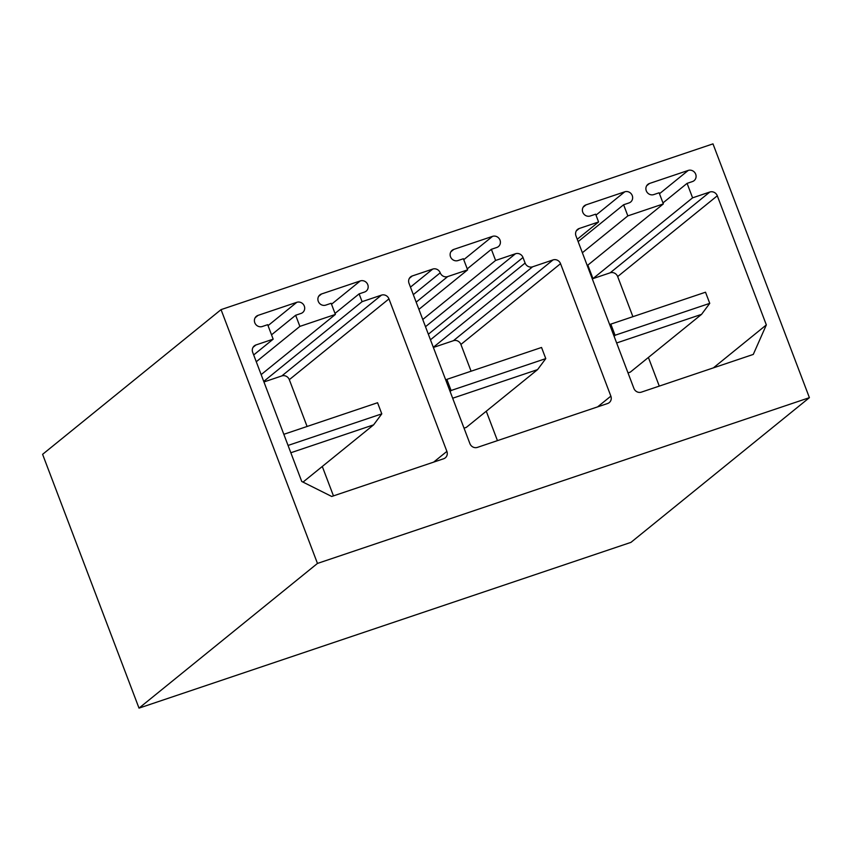 <?xml version="1.0" encoding="UTF-8"?>
<svg xmlns="http://www.w3.org/2000/svg" width="852" height="852" viewBox="0 0 852 852"><rect width="100%" height="100%" fill="white"/><g stroke="black" fill="none" stroke-linecap="round" stroke-linejoin="round"><path stroke-width="1.28" d="M42.6 454.329L221.051 309.627L712.986 143.871L809.4 397.671L630.949 542.373L139.014 708.129L42.6 454.329M221.051 309.627L317.466 563.428L809.4 397.671M317.466 563.428L139.014 708.129M412.283 275.952A5.996 5.644 51 0 0 409.024 283.343L469.91 443.626A5.996 5.644 51 0 0 477.408 447.385L607.593 403.518A5.996 5.644 51 0 0 610.863 396.137L560.541 263.673A5.996 5.644 51 0 0 553.044 259.913L532.606 266.804A5.996 5.644 51 0 1 525.109 263.055L523 257.485A5.996 5.644 51 0 0 515.503 253.736L495.598 260.446L491.37 249.306L496.748 247.495A5.996 5.634 51 0 0 499.581 239.21A5.996 5.634 51 0 0 492.52 236.366L453.786 249.412A5.996 5.634 51 0 0 450.953 257.698A5.996 5.634 51 0 0 458.014 260.552L463.392 258.731L467.62 269.871L447.715 276.57A5.996 5.644 51 0 1 440.218 272.821A5.996 5.644 51 0 0 432.731 269.072L412.283 275.952L409.397 278.306M255.962 344.953A5.996 5.644 51 0 0 252.693 352.334L301.736 481.465L331.716 496.471L443.615 458.77A5.996 5.644 51 0 0 446.885 451.39L388.959 298.892A5.996 5.644 51 0 0 381.462 295.133L362.089 301.661L359.129 293.865L364.507 292.055A5.996 5.634 51 0 0 367.35 283.769A5.996 5.634 51 0 0 360.279 280.926L321.545 293.972A5.996 5.634 51 0 0 318.712 302.258A5.996 5.634 51 0 0 325.773 305.112L331.162 303.291L335.39 314.431L299.883 326.391L295.644 315.261L301.033 313.44A5.996 5.634 51 0 0 303.866 305.154A5.996 5.634 51 0 0 296.805 302.311L258.06 315.368A5.996 5.634 51 0 0 255.227 323.653A5.996 5.634 51 0 0 262.299 326.497L267.677 324.687L273.173 339.16L255.962 344.953L253.065 347.307M753.285 354.421L641.386 392.133A5.996 5.644 51 0 1 633.888 388.374L575.963 235.876A5.996 5.644 51 0 1 579.222 228.496L598.594 221.967L595.633 214.182L590.255 215.993A5.996 5.634 51 0 1 584.365 205.769A5.996 5.634 51 0 1 586.027 204.863L624.761 191.806A5.996 5.634 51 0 1 630.65 202.03A5.996 5.634 51 0 1 628.989 202.936L623.611 204.757L627.839 215.886L663.346 203.916L659.118 192.786L653.729 194.597A5.996 5.634 51 0 1 647.85 184.383A5.996 5.634 51 0 1 649.501 183.468L688.246 170.421A5.996 5.634 51 0 1 694.124 180.635A5.996 5.634 51 0 1 692.474 181.551L687.085 183.361L692.591 197.834L709.801 192.03A5.996 5.644 51 0 1 717.299 195.79L766.342 324.91L753.285 354.421M433.38 347.456L453.413 340.704A5.996 5.644 51 0 1 460.911 344.453L471.081 371.216M486.268 411.218L497.451 440.633M422.762 319.5L495.598 260.446M467.247 268.87L491.37 249.306M418.907 309.372L467.62 269.871M464.031 428.162L466.321 427.385L537.58 369.608L452.657 398.225M263.939 381.952L281.831 375.924A5.996 5.644 51 0 1 289.318 379.672L307.093 426.469M322.29 466.47L333.462 495.885M263.737 381.408L362.089 301.661M335.006 313.43L359.129 293.865M261.149 374.614L335.39 314.431M256.271 361.749L299.883 326.391M271.522 334.825L295.644 315.261M253.683 354.954L273.173 339.16M659.278 386.105L648.393 357.467M632.908 316.688L617.668 276.57A5.996 5.644 51 0 0 610.17 272.821L592.96 278.615L692.591 197.834M713.358 367.883L766.342 324.91M662.962 202.925L687.085 183.361M592.96 278.615L587.837 265.142M587.252 265.611L663.346 203.916M582.363 252.746L627.839 215.886M578.135 241.617L623.611 204.757M577.251 239.274L598.594 221.967M628.009 372.91L630.299 372.132L701.558 314.356L616.646 342.973M290.83 452.753L373.602 424.86L303.014 482.104M373.602 424.86L381.792 413.859L288.061 445.436M381.792 413.859L377.564 402.73L283.833 434.307M537.58 369.608L545.77 358.607L451.081 390.504L446.853 379.374L445.681 379.854M450.186 391.707L451.081 390.504M545.77 358.607L541.542 347.467L446.853 379.374M701.558 314.356L709.748 303.355L615.059 335.251L610.831 324.122L609.659 324.601M614.164 336.455L615.059 335.251M709.748 303.355L705.52 292.215L610.831 324.122M597.603 406.883L610.863 396.137M460.911 344.453L560.541 263.673M453.413 340.704L553.044 259.913M433.317 347.307L532.606 266.804M430.462 339.788L525.109 263.055M428.354 334.229L523 257.485M425.499 326.71L515.503 253.736M463.754 259.69L492.52 236.366M450.889 251.766L453.786 249.412M416.17 302.162L447.715 276.57M413.316 294.643L440.218 272.821M410.462 287.124L432.731 269.072M433.625 462.135L446.885 451.39M289.318 379.672L388.959 298.892M281.831 375.924L381.462 295.133M331.513 304.249L360.279 280.926M318.659 296.326L321.545 293.972M268.039 325.634L296.805 302.311M255.174 317.711L258.06 315.368M617.668 276.57L717.299 195.79M610.17 272.821L709.801 192.03M659.48 193.745L688.246 170.421M646.615 185.811L649.501 183.468M595.995 215.13L624.761 191.806M583.13 207.206L586.027 204.863M576.335 230.839L579.222 228.496"/></g></svg>
